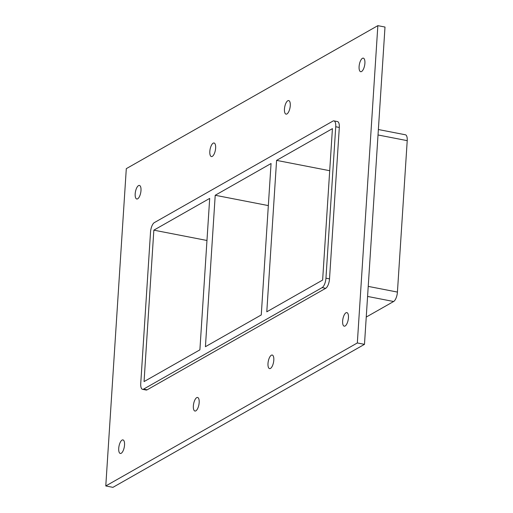 <?xml version="1.0" encoding="UTF-8"?>
<svg xmlns="http://www.w3.org/2000/svg" width="513" height="513" viewBox="0 0 513 513"><rect width="100%" height="100%" fill="white"/><g stroke="black" fill="none" stroke-linecap="round" stroke-linejoin="round"><path stroke-width="0.77" d="M137.664 198.813A6.906 2.668 101 0 1 136.772 198.993A6.906 2.668 101 0 1 135.464 191.702A6.906 2.668 101 0 1 139.408 185.43A6.906 2.668 101 0 1 140.883 191.638A6.906 2.668 101 0 1 137.664 198.813M195.838 410.855A6.906 2.668 101 0 1 194.946 411.041A6.906 2.668 101 0 1 193.645 403.75A6.906 2.668 101 0 1 197.588 397.472A6.906 2.668 101 0 1 199.063 403.68A6.906 2.668 101 0 1 195.838 410.855M212.299 156.382A6.906 2.668 101 0 1 211.407 156.568A6.906 2.668 101 0 1 210.106 149.277A6.906 2.668 101 0 1 214.043 142.999A6.906 2.668 101 0 1 215.524 149.206A6.906 2.668 101 0 1 212.299 156.382M270.479 368.424A6.906 2.668 101 0 1 269.588 368.61A6.906 2.668 101 0 1 268.28 361.319A6.906 2.668 101 0 1 272.223 355.047A6.906 2.668 101 0 1 273.698 361.248A6.906 2.668 101 0 1 270.479 368.424M286.934 113.95A6.906 2.668 101 0 1 286.042 114.136A6.906 2.668 101 0 1 284.741 106.845A6.906 2.668 101 0 1 288.678 100.574A6.906 2.668 101 0 1 290.159 106.775A6.906 2.668 101 0 1 286.934 113.95M121.203 453.287A6.906 2.668 101 0 1 120.311 453.466A6.906 2.668 101 0 1 119.01 446.175A6.906 2.668 101 0 1 122.947 439.904A6.906 2.668 101 0 1 124.428 446.111A6.906 2.668 101 0 1 121.203 453.287M361.569 71.519A6.906 2.668 101 0 1 360.677 71.705A6.906 2.668 101 0 1 359.376 64.414A6.906 2.668 101 0 1 363.313 58.142A6.906 2.668 101 0 1 364.794 64.343A6.906 2.668 101 0 1 361.569 71.519M345.114 325.992A6.906 2.668 101 0 1 344.223 326.178A6.906 2.668 101 0 1 342.921 318.887A6.906 2.668 101 0 1 346.859 312.616A6.906 2.668 101 0 1 348.34 318.823A6.906 2.668 101 0 1 345.114 325.992M261.264 314.95L271.056 163.525L215.216 195.267L205.424 346.698L261.264 314.95M276.584 160.383L266.792 311.808L322.632 280.066L332.424 128.641L276.584 160.383L329.705 170.707M153.849 230.157L144.057 381.582L199.897 349.84L209.689 198.409L153.849 230.157L206.97 240.482M215.216 195.267L268.337 205.591M377.85 25.65L385 27.042L364.48 344.345L112.924 487.35L105.781 485.958L126.301 168.655L377.85 25.65L357.33 342.96L105.781 485.958M339.311 127.448A7.894 3.052 -79 0 0 337.503 121.581L333.931 120.888A7.894 3.052 101 0 1 335.739 126.749L339.311 127.448L329.519 278.873L325.947 278.181A7.894 3.052 101 0 1 322.145 287.607L325.717 288.3A7.894 3.052 -79 0 0 329.519 278.873M147.141 389.816L143.569 389.123A7.894 3.052 101 0 1 142.55 389.335L146.122 390.027A7.894 3.052 -79 0 0 147.141 389.816L325.717 288.3M357.33 342.96L364.48 344.345M142.55 389.335A7.894 3.052 101 0 1 140.742 383.467L150.533 232.043A7.894 3.052 101 0 1 154.336 222.616L332.911 121.1A7.894 3.052 101 0 1 333.931 120.888M143.569 389.123L322.145 287.607M325.947 278.181L335.739 126.749M378.017 134.97L407.219 140.645A7.894 3.052 -79 0 0 405.411 134.784L378.37 129.526M407.219 140.645L397.428 292.077L368.225 286.395M367.577 296.437L393.625 301.503A7.894 3.052 -79 0 0 397.428 292.077M393.625 301.503L366.244 317.066"/></g></svg>
